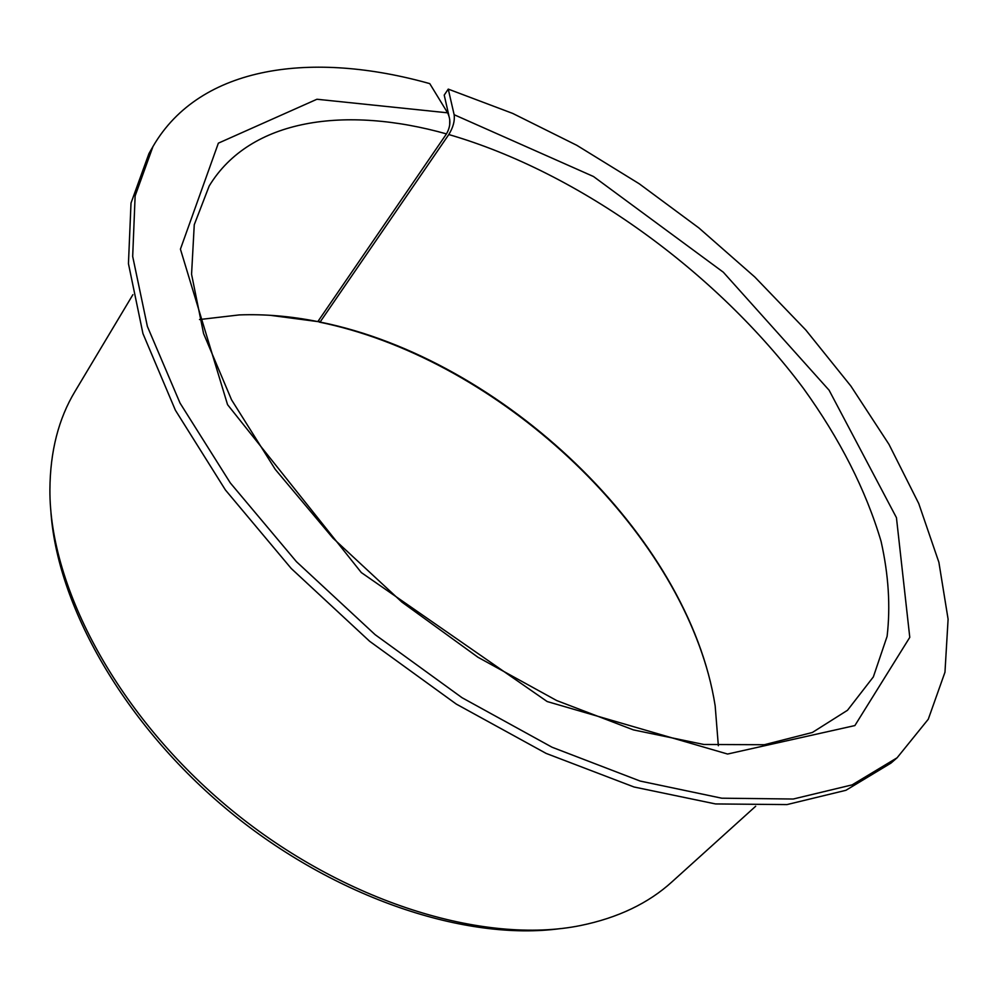 <?xml version="1.0" encoding="UTF-8"?>
<svg xmlns="http://www.w3.org/2000/svg" width="998" height="998" viewBox="0 0 998 998"><rect width="100%" height="100%" fill="white"/><g stroke="black" fill="none" stroke-linecap="round" stroke-linejoin="round"><path stroke-width="1.5" d="M318.811 320.171L319.073 322.055L320.084 322.067L448.801 134.543C453.179 127.407 454.951 120.795 454.14 114.708L593.498 176.521L723.313 272.204L829.101 390.218L896.441 517.65L909.777 637.36L854.874 725.571L727.592 754.039L547.166 701.544L361.326 572.578L227.544 404.639L180.426 249.138L218.362 143.163L316.927 99.251L447.603 112.824C450.946 119.648 450.572 126.671 446.468 133.894L317.826 321.606C290.892 316.204 264.695 313.971 239.258 314.919L199.513 319.547M448.863 115.519L444.222 95.084L448.252 89.109L454.14 114.708M449.736 119.398L449.699 125.024M320.084 322.067C501.782 358.619 688.358 535.003 715.167 705.836L718.348 745.731M270.121 315.293L317.826 321.606M319.073 322.055C490.055 356.897 665.441 513.671 708.805 675.634M448.252 89.109L512.735 113.435L576.794 145.309L639.219 183.769L698.887 227.943L754.762 276.97L805.785 329.989L850.907 386.101L888.956 444.322L918.734 503.516L938.893 562.323L948.1 619.197L944.969 672.215L928.277 719.234L897.09 757.794L890.965 763.108L845.905 790.304L786.985 804.588L715.541 803.939L634.054 786.998L546.118 753.403L456.298 704.089L369.659 641.302L291.254 568.511L225.423 489.981L175.399 410.24L142.951 333.594L128.443 263.647L131.012 203.068L148.939 153.592L152.956 146.556C200.299 64.695 313.322 50.873 429.764 83.632L447.603 112.824M897.09 757.794L852.117 784.877L793.235 799.024L721.766 798.2L640.167 781.06L552.069 747.24L462.012 697.689L375.123 634.666L296.418 561.662L230.313 482.945L180.039 403.092L147.367 326.383L132.684 256.436L135.129 195.92L152.956 146.556M755.686 806.247L672.041 881.795C648.475 903.265 617.974 917.836 580.537 925.533C484.454 945.069 344.061 902.466 231.274 809.79C118.45 717.15 49.389 587.71 49.9 489.656C50.174 451.433 58.545 418.673 75.025 391.391L132.896 294.672M560.439 928.602C466.091 941.476 335.316 898.387 229.715 811.686C124.139 724.935 56.474 605.013 50.786 509.966M448.801 134.543C579.451 172.479 716.127 271.618 803.278 388.172C839.929 438.995 865.865 490.055 881.072 541.365C888.582 574.811 890.59 606.485 887.097 636.362L873.35 676.906L847.502 710.277L812.384 732.47L764.293 744.733L703.802 744.471L633.381 729.887L556.659 700.534L477.942 657.245L401.87 602.081L332.995 538.172L275.236 469.359L231.536 399.799L203.567 333.557L191.566 274.275L194.261 224.725L209.206 185.965C250.311 118.288 345.982 105.651 446.468 133.894"/></g></svg>
